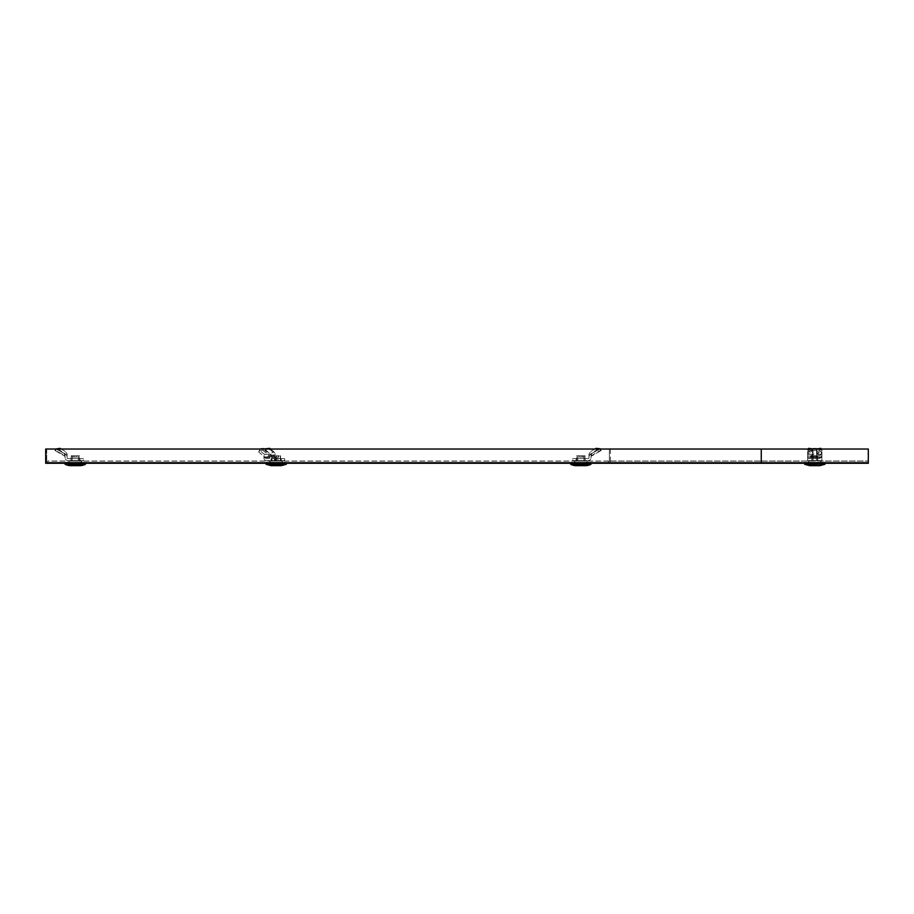 <?xml version="1.0" encoding="UTF-8"?>
<svg xmlns="http://www.w3.org/2000/svg" width="914" height="914" viewBox="0 0 914 914"><rect width="100%" height="100%" fill="white"/><g stroke="black" fill="none" stroke-linecap="round" stroke-linejoin="round"><path stroke-width="0.69" stroke-dasharray="4.57 3.43" d="M814.785 462.278L808.513 462.278L814.785 462.278M814.785 461.01L808.513 461.01L814.785 461.01M587.119 461.01L574.575 461.01L587.119 461.01L587.119 462.278L574.575 462.278L587.119 462.278M574.575 461.01L574.575 462.278M282.46 461.01L269.916 461.01L282.46 461.01L282.46 462.278L269.916 462.278L282.46 462.278M269.916 461.01L269.916 462.278M81.529 461.01L68.996 461.01L81.529 461.01L81.529 462.278L68.996 462.278L81.529 462.278M68.996 461.01L68.996 462.278M608.37 461.01L608.37 462.278L761.271 462.278L47.734 462.278L608.37 462.278L608.37 461.01L761.271 461.01L47.734 461.01L47.734 462.278L47.734 461.01L608.37 461.01M761.271 461.01L868.3 461.01L761.271 461.01L761.271 462.278L868.3 462.278L761.271 462.278L868.3 462.278L761.271 462.278L868.3 462.278L868.3 449.025L868.3 463.295L868.3 462.278L868.3 463.295L761.271 463.295L868.3 463.295L761.271 463.295L761.271 462.278L46.717 462.278L761.271 462.278L761.271 449.025L868.3 449.025L868.3 462.278L761.271 462.278L761.271 463.295L596.134 463.295L596.134 462.278L761.271 462.278L609.387 462.278L609.387 449.025L868.3 449.025L761.271 449.025L761.271 463.295L596.134 463.295L596.134 462.278L609.387 462.278L609.387 449.025L761.271 449.025L761.271 461.01M868.3 461.01L868.3 462.278L868.3 461.01M610.415 449.025L610.415 463.295L610.415 449.025M761.271 449.025L45.7 449.025L45.7 463.295L59.97 463.295L59.97 462.278L59.97 463.295L761.271 463.295M46.717 449.025L46.717 462.278L46.717 449.025M807.645 458.611L821.926 458.611L821.926 460.645L807.645 460.645L821.926 460.645L807.645 460.645L821.926 460.645L821.926 457.594L821.926 458.611L807.645 458.611L807.645 460.645L807.645 457.594L807.645 460.645L807.645 457.594L807.645 458.611L821.926 458.611L807.645 458.611M807.645 456.04L807.645 450.396L807.645 456.931L816.556 456.931L821.926 454.075L821.926 460.645L821.926 457.594L807.645 457.594L821.926 457.594L807.645 457.594L821.926 457.594L821.926 454.075L820.898 451.447L821.926 452.978L821.926 449.882L816.556 450.545L816.556 456.04L818.076 455.538L818.59 456.303L821.926 454.075L821.926 452.978L818.076 455.538L818.076 450.408L817.059 448.877L817.059 454.007L818.59 456.303L816.556 456.931L816.556 456.04L807.645 456.04L807.645 457.594L807.645 456.931L816.556 456.931L816.556 454.281L820.898 451.447L820.898 448.351M817.687 458.611L811.883 458.611L817.687 458.611L817.687 460.645L811.883 460.645L817.687 460.645L811.883 460.645L817.687 460.645L817.687 458.611L811.883 458.611L811.883 460.645L811.883 458.611L817.687 458.611L817.687 460.645L817.687 458.611M807.645 450.396A9.174 4.581 -0 0 1 811.324 449.025M807.645 452.156A9.174 4.581 -0 0 1 816.556 450.545L816.556 448.774A9.174 4.581 0 0 0 813.014 448.774L813.014 450.545L811.495 450.408L813.014 448.774L813.014 454.281L810.981 456.303L807.645 454.075L807.645 457.594L807.645 454.075L808.673 451.447L807.645 452.978L807.645 449.882L811.495 450.408L810.981 456.303L813.014 456.931L813.014 456.04L807.645 452.978L807.645 454.075L813.014 456.931L813.014 454.281L821.926 454.281L821.926 457.594L821.926 456.931L813.014 456.931L821.926 456.931L821.926 456.04L813.014 456.04L813.014 450.545A9.174 4.581 0 0 1 821.926 452.156L821.926 456.04M821.355 449.025L821.926 449.882M813.517 457.08L812.752 455.755L816.819 455.755L812.752 455.755L816.819 455.755L812.752 455.755L813.517 457.08L816.053 457.08L816.819 455.755L816.053 457.08L813.517 457.08L812.752 455.755L813.517 457.08L816.053 457.08L816.819 455.755L816.053 457.08L813.517 457.08M813.871 463.101L813.768 465.649L815.802 465.649L809.678 465.649L819.892 465.649L809.678 465.649L815.802 465.649L813.768 465.649L813.871 463.101L815.699 463.101L815.802 465.649L815.699 463.101L813.871 463.101L813.768 465.649L813.871 463.101L815.699 463.101L815.802 465.649L815.699 463.101L813.871 463.101M805.44 462.278L804.594 462.278L805.44 462.278M805.44 462.587L824.885 462.587L814.785 462.587L819.732 462.587L819.31 463.604L819.732 462.587L817.779 462.587L823.365 462.587L821.892 462.587L821.469 463.604L821.892 462.587L817.779 462.587L819.732 462.587L819.31 463.604L811.415 463.604L811.792 462.587L809.633 462.587L811.792 462.587L811.415 463.604L818.156 463.604L810.261 463.604L811.415 463.604L810.261 463.604L809.838 462.587L810.261 463.604L819.31 463.604L818.156 463.604L819.31 463.604L818.156 463.604L817.779 462.587L819.938 462.587L820.315 463.604L822.863 463.604L820.315 463.604L819.938 462.587L817.779 462.587L818.156 463.604L811.415 463.604L819.31 463.604L819.732 462.587L804.686 462.587L809.633 462.587L807.679 462.587L808.102 463.604L806.708 463.604L808.102 463.604L807.679 462.587L805.44 462.587M824.131 462.278L824.976 462.278L824.131 462.278M824.131 462.587L816.168 462.587L824.131 462.587M819.892 465.649L809.678 465.649M813.049 460.645L817.539 460.645L812.032 460.645L812.135 455.755L812.032 460.645L813.049 460.645L813.152 455.755L816.419 455.755L812.135 455.755L817.436 455.755L817.539 460.645L817.436 455.755L812.135 455.755L812.032 460.645L812.135 455.755L813.152 455.755L813.049 460.645M811.792 462.587L807.679 462.587L808.102 463.604L809.256 463.604L808.102 463.604L807.679 462.587L813.62 462.587L809.838 462.587L810.261 463.604L809.838 462.587L811.792 462.587L811.415 463.604L810.261 463.604L819.31 463.604L810.261 463.604L811.415 463.604L811.792 462.587M809.256 463.604L806.708 463.604L809.256 463.604M821.926 454.281L821.926 452.156M811.883 458.611L811.883 460.645L811.883 458.611M821.926 450.396A9.174 4.581 0 0 0 817.162 448.843M812.409 448.843L812.512 454.007L808.673 451.447L808.673 449.025M808.216 449.025L807.645 449.882M816.065 462.587L816.819 462.587L816.065 462.587M813.506 462.278L812.752 462.278L813.506 462.278M813.506 462.587L812.752 462.587L813.506 462.587M814.785 460.645L820.749 460.645L814.785 460.645M819.938 462.587L823.365 462.587L819.938 462.587M816.522 460.645L817.539 460.645L816.522 460.645L816.419 455.755L817.436 455.755L817.539 460.645L817.436 455.755L816.419 455.755L816.522 460.645M817.779 462.587L819.732 462.587L817.779 462.587M816.168 462.587L816.819 462.587L816.168 462.587M821.469 463.604L822.863 463.604L821.469 463.604L821.892 462.587L821.469 463.604L820.315 463.604L821.469 463.604M820.315 463.604L821.263 463.604L820.315 463.604M266.1 460.645A3.062 2.159 90 0 1 263.929 457.594L263.929 456.931A1.017 0.72 -90 0 0 263.575 456.04L258.811 452.156L259.53 450.396L264.295 454.281A3.062 2.159 -90 0 1 265.38 456.931L265.38 457.594A1.017 0.72 90 0 0 266.1 458.611L284.642 458.611L284.585 460.645L266.1 460.645L284.585 460.645M274.508 458.611L274.508 460.645M284.585 458.611L266.1 458.611M270.555 449.025L273.514 451.447L273.606 452.978L270.898 455.538A1.017 0.606 -133.3 0 1 271.664 456.303L274.017 454.075L275.457 454.075L273.514 451.447L270.795 454.007A3.062 1.805 -133.3 0 1 273.103 456.303L275.457 454.075L275.457 457.594A1.017 0.72 90 0 0 276.177 458.611M269.767 449.025L273.606 452.978L274.017 457.594A3.062 2.159 90 0 0 276.177 460.645M277.171 458.611L271.104 458.611L281.272 458.611L277.171 458.611L277.171 460.645L281.272 460.645L271.104 460.645L277.171 460.645M281.272 458.611L281.272 460.645M271.104 458.611L271.104 460.645M275.205 458.611L275.205 460.645M259.53 450.396A9.174 3.245 22.2 0 1 259.61 449.802A9.174 3.245 22.2 0 1 260.456 449.025M258.811 452.156A9.174 3.245 22.2 0 1 258.891 451.573A9.174 3.245 22.2 0 1 263.118 450.545L264.614 450.408L264.512 448.877L270.578 454.281A3.062 2.159 90 0 1 271.664 456.931L273.103 456.303M264.295 454.281L270.578 454.281L263.838 448.774L263.118 450.545L269.858 456.04L270.898 455.538L264.614 450.408L269.824 449.882M278.53 455.755L273.252 455.755L279.124 455.755L277.993 457.08L276.188 457.08L277.993 457.08M272.943 465.649L279.73 465.649L272.943 465.649L272.749 463.101L279.627 463.101L273.012 463.101M268.145 462.278L270.955 462.278L268.145 462.278M283.077 462.278L277.707 462.587L277.707 463.604L277.707 462.587L269.287 462.278L267.665 462.587L268.259 463.604L274.657 463.604L268.259 463.604L269.904 463.604L270.43 462.587L269.893 463.604L268.259 463.604L267.653 462.587L269.287 462.587L265.997 462.587L277.719 462.587L277.719 463.604L277.719 462.587L286.379 462.587L283.089 462.278M280.404 460.645L270.224 460.645L280.404 460.645M274.668 462.587L274.668 463.604L274.657 462.587M282.357 462.587L270.03 462.587L282.357 462.587M281.295 465.649L271.081 465.649M280.769 463.604L284.117 463.604L284.722 462.587L284.117 463.604L280.769 463.604M276.485 455.755L276.485 460.645L272.006 460.645L274.451 460.645L274.451 455.755L280.221 455.755L274.451 455.755M276.485 460.645L277.925 460.645L277.925 455.755M275.891 455.755L275.891 460.645L280.37 460.645L277.925 460.645M275.891 460.645L274.451 460.645M282.483 463.604L277.707 463.604L282.483 463.604M270.955 462.587L270.03 462.587L270.955 462.587M270.018 462.278L271.241 462.278L270.018 462.278M280.221 455.755L280.37 460.645L280.221 455.755M272.155 455.755L272.006 460.645L272.155 455.755M274.383 457.08L276.188 457.08L274.383 457.08L273.846 455.755M572.69 458.611L576.106 458.611L572.69 458.611L572.69 460.645L576.106 460.645L572.69 460.645M576.106 458.611L576.106 460.645L587.988 460.645L576.106 460.645L576.106 458.611L587.988 458.611L576.106 458.611M589.004 457.594A1.017 1.017 0 0 1 587.988 458.611A1.017 1.017 0 0 0 589.004 457.594L589.004 454.075L591.038 454.075L591.038 457.594A3.062 3.062 0 0 1 587.988 460.645A3.062 3.062 0 0 0 591.038 457.594L591.038 456.931A1.017 1.017 0 0 1 591.552 456.04A1.017 1.017 0 0 0 591.038 456.931L591.621 452.978L596.968 449.882L601.092 450.545L591.552 456.04L601.241 450.453L600.064 448.774L590.535 454.281A3.062 3.062 0 0 0 589.004 456.931L589.004 457.594M589.004 456.303L589.004 454.075L590.741 451.447L590.741 454.007A3.062 2.548 180 0 0 589.004 456.303L589.004 456.931A3.062 3.062 0 0 1 590.535 454.281L597.265 450.396L598.282 452.156M576.563 458.611L585.131 458.611L576.563 458.611L576.563 460.645L585.131 460.645L576.563 460.645L576.563 458.611M585.131 458.611L585.131 460.645L585.131 458.611M597.265 450.396L599.63 449.025M599.618 448.877L600.498 450.408L591.621 455.538A1.017 0.845 180 0 0 591.038 456.303M596.088 448.351L596.968 449.882M594.923 449.025L590.741 451.447L591.621 452.978L591.552 456.04M599.356 449.025L590.535 454.281M577.534 455.755L579.579 455.755L577.534 455.755L578.299 457.08L579.579 457.08L578.299 457.08M585.44 465.649L576.266 465.649L585.44 465.649L585.337 463.101L576.368 463.101L585.337 463.101M582.892 462.278L590.947 462.587L582.892 462.278M572.267 462.278L579.476 462.587L570.747 462.587L573.741 462.587L574.163 463.604L573.741 462.587L570.656 462.278L572.267 462.278M589.519 462.278L587.965 462.587L590.947 462.587L589.427 462.278L591.038 462.278L589.427 462.278L588.924 463.604L587.542 463.604L587.965 462.587L587.542 463.604L588.924 463.604M587.325 463.604L586.377 463.604L587.542 463.604L586.377 463.604L586.011 462.587L583.84 463.101L587.965 462.587L586.011 463.101L586.811 463.101L586.811 460.645L574.883 460.645L586.811 460.645M574.38 463.604L572.77 463.604L575.694 463.101L574.38 463.604L575.694 463.101L574.883 463.101L574.883 460.645M577.854 462.587L573.741 462.587L577.854 462.587L577.488 463.604L577.854 462.587L575.9 462.587L576.323 463.604L585.371 463.604L585.794 462.587L583.84 462.587L585.794 462.587L585.371 463.604L576.323 463.604L575.9 462.587L577.854 462.587M591.038 463.295L591.038 462.278M570.656 463.295L570.656 462.278M575.74 465.649L585.954 465.649L575.74 465.649M572.77 463.604L572.187 462.278M585.029 460.645L577.694 460.645L585.029 460.645L584.926 455.755L585.029 460.645M577.694 460.645L576.665 460.645L577.694 460.645L577.785 455.755L583.909 455.755L576.768 455.755L576.665 460.645L576.768 455.755L577.785 455.755L577.694 460.645M579.682 462.587L582.024 462.278L579.682 462.587M584.217 463.604L577.488 463.604L584.217 463.604M579.476 462.278L578.813 462.278L579.476 462.278M582.127 455.755L579.579 455.755L584.16 455.755L582.127 455.755L582.127 457.08L579.579 457.08L583.395 457.08L582.127 457.08L582.127 455.755M584.926 455.755L583.909 455.755L584.926 455.755M83.414 458.611L80.009 458.611L83.414 458.611L83.414 460.645L80.009 460.645L83.414 460.645M80.009 458.611L80.009 460.645L68.127 460.645L80.009 460.645L80.009 458.611L68.127 458.611L80.009 458.611M67.11 457.594A1.017 1.017 0 0 0 68.127 458.611A1.017 1.017 0 0 1 67.11 457.594L67.11 454.075L65.065 454.075L65.065 457.594A3.062 3.062 0 0 0 68.127 460.645A3.062 3.062 0 0 1 65.065 457.594L65.065 456.931A1.017 1.017 0 0 0 64.563 456.04A1.017 1.017 0 0 1 65.065 456.931L64.494 452.978L59.136 449.882L55.023 450.545L64.563 456.04L54.874 450.453L56.04 448.774L65.579 454.281A3.062 3.062 0 0 1 67.11 456.931L67.11 457.594M67.11 456.303L67.11 454.075L65.374 451.447L65.374 454.007A3.062 2.548 180 0 1 67.11 456.303L67.11 456.931A3.062 3.062 0 0 0 65.579 454.281L58.85 450.396L57.822 452.156M79.541 458.611L70.984 458.611L79.541 458.611L79.541 460.645L70.984 460.645L79.541 460.645L79.541 458.611M70.984 458.611L70.984 460.645L70.984 458.611M58.85 450.396L55.891 448.694M65.579 454.281L56.497 448.877L55.605 450.408L64.494 455.538A1.017 0.845 180 0 1 65.065 456.303M59.627 449.025L59.136 449.882M61.192 449.025L65.374 451.447L64.494 452.978L64.563 456.04M78.57 455.755L76.536 455.755L78.57 455.755L77.804 457.08L76.536 457.08L77.804 457.08M70.675 465.649L79.849 465.649L70.675 465.649L70.778 463.101L79.746 463.101L70.778 463.101M73.223 462.278L65.157 462.587L73.223 462.278M83.837 462.278L76.639 462.587L85.356 462.587L82.374 462.587L81.952 463.604L82.374 462.587L85.459 462.278L83.848 462.278M66.596 462.278L68.15 462.587L65.157 462.587L66.688 462.278L65.065 462.278L66.688 462.278L67.19 463.604L68.573 463.604L68.15 462.587L68.573 463.604L67.19 463.604M68.79 463.604L69.727 463.604L68.573 463.604L69.727 463.604L70.104 462.587L72.263 463.101L68.15 462.587L70.104 463.101L69.293 463.101L69.293 460.645L81.22 460.645L69.293 460.645M81.734 463.604L83.334 463.604L80.421 463.101L81.734 463.604L80.421 463.101L81.22 463.101L81.22 460.645M78.25 462.587L82.374 462.587L78.25 462.587L78.627 463.604L78.25 462.587L80.215 462.587L79.792 463.604L70.732 463.604L70.309 462.587L72.263 462.587L70.309 462.587L70.732 463.604L79.792 463.604L80.215 462.587L78.25 462.587M65.065 463.295L65.065 462.278M85.459 463.295L85.459 462.278M80.375 465.649L70.15 465.649M83.334 463.604L83.928 462.278M71.086 460.645L78.421 460.645L71.086 460.645L71.178 455.755L71.086 460.645M78.421 460.645L79.438 460.645L78.421 460.645L78.318 455.755L72.206 455.755L79.335 455.755L79.438 460.645L79.335 455.755L78.318 455.755L78.421 460.645M76.433 462.587L74.091 462.278L76.433 462.587M71.898 463.604L78.627 463.604L71.898 463.604M76.639 462.278L77.302 462.278L76.639 462.278M73.988 455.755L76.536 455.755L71.943 455.755L73.988 455.755L73.988 457.08L76.536 457.08L72.709 457.08L73.988 457.08L73.988 455.755M71.178 455.755L72.206 455.755L71.178 455.755M816.556 448.774L816.556 454.281L807.645 454.281M811.792 463.101L817.779 463.101L811.792 463.101M809.633 463.101L808.821 463.101L809.633 463.101M824.976 463.295L824.976 462.278L824.976 464.129L804.594 464.129L824.976 464.129L804.594 464.129L804.594 462.278L804.594 463.295M824.862 464.312L804.708 464.312M819.938 463.101L820.749 463.101L819.938 463.101M271.664 456.303L270.224 456.931A1.017 0.72 90 0 0 269.858 456.04L263.575 456.04M263.929 457.594L274.017 457.594M263.929 456.931L270.224 456.931M265.38 457.594L275.457 457.594M265.38 456.931L271.664 456.931M276.725 455.755L276.188 457.08L275.651 455.755M286.379 464.129L265.997 464.129M286.265 464.312L266.111 464.312M278.062 463.101L277.993 465.649M279.364 463.101L279.433 465.649M274.314 463.101L274.383 465.649M579.579 457.08L579.579 455.755L579.579 457.08M584.412 463.101L584.412 465.649L584.412 463.101M577.854 463.101L583.84 463.101L577.854 463.101M590.935 464.312L570.77 464.312M591.038 464.129L570.656 464.129M577.282 463.101L577.282 465.649L577.282 463.101M584.012 460.645L583.909 455.755L584.012 460.645M76.536 457.08L76.536 455.755L76.536 457.08M71.692 463.101L71.692 465.649L71.692 463.101M78.25 463.101L72.263 463.101L78.25 463.101M85.459 464.129L65.065 464.129M85.345 464.312L65.18 464.312M78.833 463.101L78.833 465.649L78.833 463.101M72.103 460.645L72.206 455.755L72.103 460.645M808.513 461.01L808.513 462.278L808.513 461.01M821.058 461.01L821.058 462.278L821.058 461.01M808.821 463.101L808.821 460.645L808.821 463.101M822.863 463.604L823.445 462.278L822.863 463.604M820.749 463.101L820.749 460.645L820.749 463.101M806.708 463.604L806.125 462.278L806.708 463.604M284.642 458.611L284.642 460.645M259.61 449.802L258.891 451.573M272.749 463.101L272.646 465.649M270.224 462.587L270.224 460.645M265.997 463.295L265.997 462.587M286.379 463.295L286.379 462.587M282.152 462.587L282.152 460.645M279.627 463.101L279.73 465.649M280.529 455.755L280.667 460.645M271.858 455.755L271.709 460.645M278.359 457.08L279.124 455.755M274.017 457.08L273.252 455.755M600.407 449.025L601.241 450.453M576.368 463.101L576.266 465.649M583.395 457.08L584.16 455.755M55.697 449.025L54.874 450.453M79.746 463.101L79.849 465.649M72.709 457.08L71.943 455.755"/><path stroke-width="1.37" d="M868.3 463.295L761.271 463.295L761.271 449.025L868.3 449.025L868.3 463.295M761.271 463.295L45.7 463.295L45.7 449.025L761.271 449.025M811.324 449.025A9.174 4.581 -0 0 1 816.556 448.774L816.556 449.025M817.162 448.843A9.174 4.581 0 0 0 816.556 448.774L817.162 449.025M821.355 449.025L820.898 448.351L817.059 448.877M809.678 465.649L804.708 464.312L809.678 465.649L819.892 465.649L824.862 464.312L824.976 463.295M808.673 449.025L808.673 448.351L812.512 448.877M808.673 448.351L808.216 449.025M260.456 449.025A9.174 3.245 22.2 0 1 263.838 448.774L263.735 449.025M263.838 448.774L264.523 449.025M270.555 449.025L269.721 448.351L264.512 448.877M269.721 448.351L269.767 449.025M286.265 464.312L266.111 464.312L271.081 465.649L281.295 465.649L286.265 464.312L286.379 463.295M599.63 449.025L600.407 449.025M600.064 448.774L596.088 448.351L594.923 449.025M585.954 465.649L575.74 465.649L585.954 465.649A12.739 12.739 0 0 0 590.935 464.312L591.038 463.295M575.74 465.649A12.739 12.739 0 0 1 570.77 464.312L570.656 463.295M61.192 449.025L60.027 448.351L56.497 448.877M60.027 448.351L59.627 449.025M65.18 464.312L85.345 464.312A12.739 12.739 0 0 1 80.375 465.649L70.15 465.649A12.739 12.739 0 0 1 65.18 464.312L65.065 463.295M85.345 464.312L85.459 463.295M804.708 464.312L824.976 464.129L804.708 464.312L804.594 463.295M266.111 464.312L286.379 464.129M570.656 464.129L591.038 464.129M570.77 464.312L590.935 464.312M65.065 464.129L85.459 464.129M819.892 465.649L824.862 464.312M265.997 464.129L265.997 463.295"/></g></svg>
